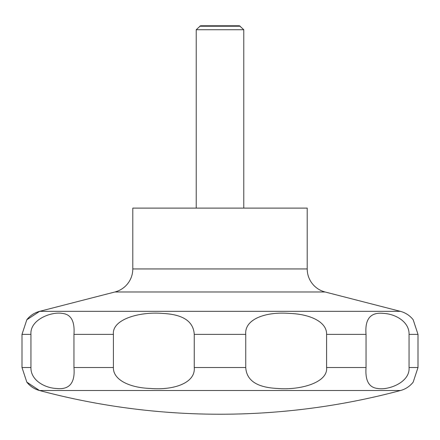 <?xml version="1.0" encoding="UTF-8"?>
<svg xmlns="http://www.w3.org/2000/svg" width="440" height="440" viewBox="0 0 440 440"><rect width="100%" height="100%" fill="white"/><g stroke="black" fill="none" stroke-linecap="round" stroke-linejoin="round"><path stroke-width="0.66" d="M26.818 382.129L39.446 390.5A698.72 698.72 0 0 0 400.554 390.5A23.782 23.782 0 0 0 413.083 382.25A23.782 23.782 0 0 0 413.182 382.129L418 367.521L418 334.367L413.182 319.764A23.782 23.782 0 0 0 400.334 311.333L325.067 291.979L114.934 291.979L39.666 311.333A23.782 23.782 0 0 0 26.818 319.764L22 334.367L22 367.521L26.818 382.129A23.782 23.782 0 0 0 39.446 390.5L400.554 390.5M114.934 291.979A23.782 23.782 0 0 0 132.792 268.945L132.792 208.109L307.208 208.109L307.208 268.945A23.782 23.782 0 0 0 325.067 291.979M243.782 208.109L243.782 29.733L239.492 25.768L200.508 25.768L196.218 29.733L196.218 208.109M240.268 26.219L199.733 26.219M409.057 334.367L409.057 367.521C410.207 382.58 387.932 390.528 377.597 388.465C368.951 387.569 365.096 380.589 366.042 367.521L366.042 334.367C364.738 318.83 370.673 311.845 383.84 313.429C395.197 313.979 409.42 321.64 409.057 334.367L418 334.367M326.59 334.367L326.59 367.521C328.168 382.85 299.563 390.462 277.315 388.449C257.059 387.497 246.538 380.523 245.751 367.521L245.751 334.367C244.327 319.044 265.98 311.432 289.647 313.44C309.584 314.055 326.997 321.706 326.59 334.367L366.042 334.367M194.249 334.367L194.249 367.521C195.674 382.85 174.02 390.462 150.354 388.449C130.416 387.833 113.003 380.188 113.41 367.521L113.41 334.367C111.832 319.044 140.437 311.432 162.685 313.44C182.941 314.391 193.463 321.37 194.249 334.367L245.751 334.367M73.959 334.367L73.959 367.521C75.262 383.064 69.328 390.043 56.161 388.465C44.803 387.91 30.58 380.248 30.943 367.521L30.943 334.367C29.794 319.314 52.069 311.361 62.403 313.429C71.049 314.32 74.904 321.299 73.959 334.367L113.41 334.367M243.782 29.733L196.218 29.733M307.208 268.945L132.792 268.945M418 367.521L409.057 367.521M366.042 367.521L326.59 367.521M245.751 367.521L194.249 367.521M113.41 367.521L73.959 367.521M30.943 367.521L22 367.521M30.943 334.367L22 334.367M400.334 311.333L39.666 311.333L26.818 319.764"/></g></svg>
